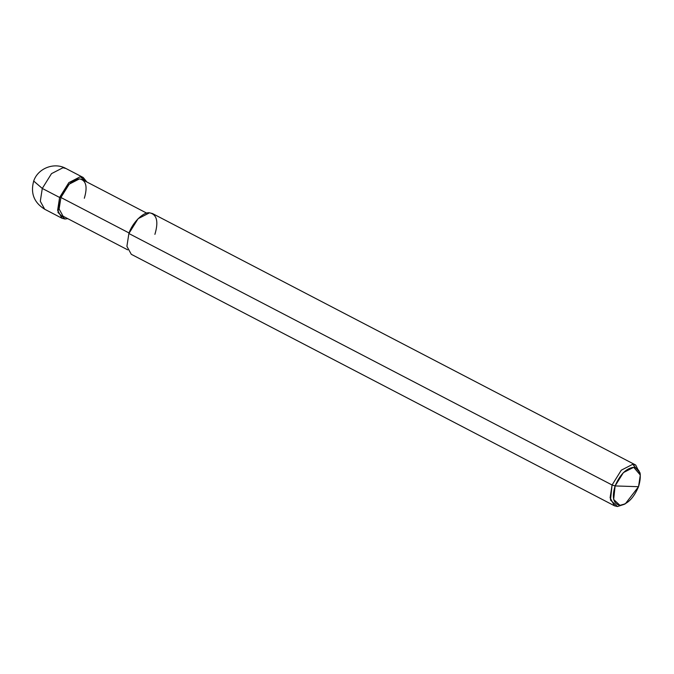 <?xml version="1.0" encoding="UTF-8"?>
<svg xmlns="http://www.w3.org/2000/svg" width="674" height="674" viewBox="0 0 674 674"><rect width="100%" height="100%" fill="white"/><g stroke="black" fill="none" stroke-linecap="round" stroke-linejoin="round"><path stroke-width="1.01" d="M67.754 218.654L64.974 219.008L58.015 212.521L59.607 197.457L60.913 197.499L59.607 197.457L42.285 188.442L33.7 181.045L42.285 188.442L51.51 173.631L62.952 167.742L65.909 168.483L62.952 167.742L51.51 173.631L42.285 188.442L40.305 201.265L44.695 209.243L40.305 201.265L42.285 188.442L59.607 197.457L68.824 182.646L80.265 176.757L86.845 181.972L83.222 177.498L80.265 176.757L68.824 182.646L59.607 197.457L57.627 210.28L62.016 218.258L64.974 219.008L67.754 218.654M154.902 234.35C158.693 221.586 156.899 214.399 149.544 212.807C143.444 211.653 132.087 223.043 128.886 233.516L612.076 484.994L615.109 485.937L613.669 499.493L619.937 505.332L625.32 503.823L638.531 486.695L615.109 485.937C620.004 474.496 626.205 468.287 633.703 467.301C640.325 468.742 641.934 475.204 638.531 486.695C633.636 498.137 627.435 504.346 619.937 505.332C613.315 503.891 611.706 497.429 615.109 485.937L638.531 486.695L640.3 475.044L633.703 467.301L623.408 472.6L615.109 485.937L612.076 484.994L128.886 233.516L138.103 218.696L149.544 212.807L152.501 213.557L635.692 465.035L632.734 464.285L621.293 470.182L612.076 484.994L621.293 470.182L632.734 464.285L640.064 472.895L640.3 475.044M84.326 198.257C87.738 186.765 86.129 180.303 79.498 178.863C72 179.848 65.808 186.058 60.913 197.499L69.203 184.171L79.498 178.863L82.161 179.537L146.755 213.161M129.079 232.985L60.913 197.499L129.079 232.985M640.157 474.024L635.692 465.035M127.672 249.835L63.078 216.219L59.127 209.033L60.913 197.499M625.32 503.823L617.443 506.536L610.476 500.057L612.076 484.994L610.096 497.808L614.477 505.795L131.287 254.309L126.906 246.33L128.886 233.516M614.477 505.795L617.443 506.536L624.402 504.287M62.016 218.258L44.695 209.243C34.02 202.588 30.355 193.194 33.7 181.045C37.828 168.323 54.257 161.912 65.909 168.483L83.222 177.498"/></g></svg>
